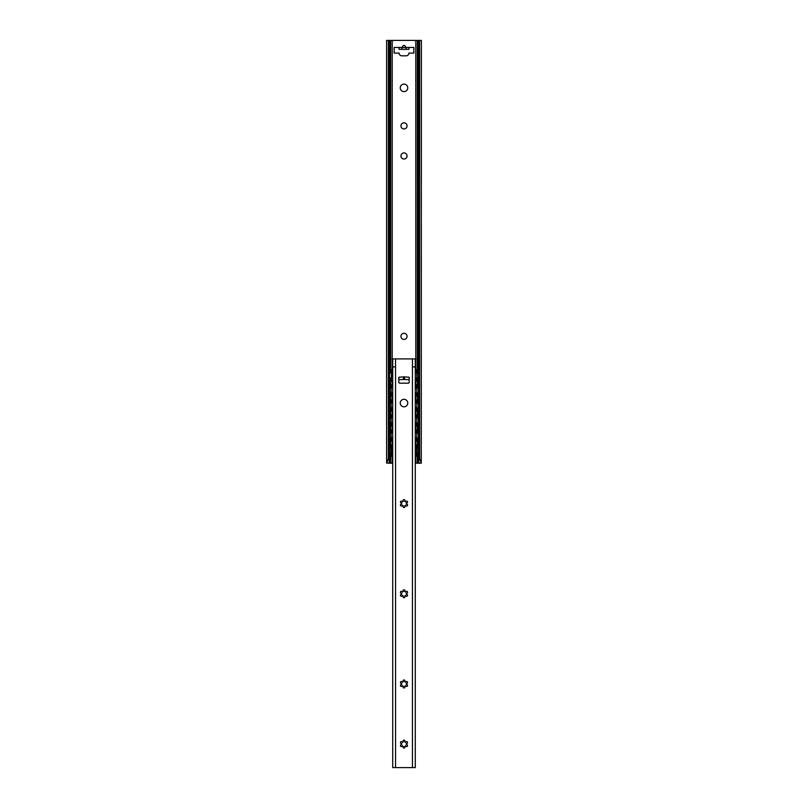 <?xml version="1.0" encoding="UTF-8"?>
<svg xmlns="http://www.w3.org/2000/svg" width="808" height="808" viewBox="0 0 808 808"><rect width="100%" height="100%" fill="white"/><g stroke="black" fill="none" stroke-linecap="round" stroke-linejoin="round"><path stroke-width="1.21" d="M419.504 463.075L418.423 461.883L419.625 458.49L421.271 463.186L415.272 463.186M388.496 463.075L386.618 463.075L386.618 40.4L388.375 40.4L388.375 458.49L389.577 461.883L389.012 463.186L389.012 462.368M392.728 463.186L389.012 463.186M419.625 458.49L419.625 40.4L421.382 40.4L421.271 463.186M386.729 463.186L388.375 458.49M418.423 461.883L418.423 40.4L417.332 40.4L417.332 372.862M389.577 461.883L389.577 40.4L417.332 40.4M407.757 87.85A3.757 3.757 0 0 1 404 91.607A3.757 3.757 0 0 1 400.243 87.85A3.757 3.757 0 0 1 404 84.093A3.757 3.757 0 0 1 407.757 87.85M405.879 47.45C404.626 44.703 403.374 44.703 402.121 47.45M394.132 47.45L399.071 47.45L399.071 49.328L408.929 49.328L408.929 47.45L413.868 47.45L413.868 53.086L408.929 53.086A2.818 2.818 0 0 1 406.111 55.823L401.889 55.823A2.818 2.818 0 0 1 399.071 53.086L394.132 53.086L394.132 47.45M407.05 336.35A3.05 3.05 0 0 1 404 339.411A3.05 3.05 0 0 1 400.95 336.35A3.05 3.05 0 0 1 404 333.3A3.05 3.05 0 0 1 407.05 336.35M407.05 155.964A3.05 3.05 0 0 1 404 159.014A3.05 3.05 0 0 1 400.95 155.964A3.05 3.05 0 0 1 404 152.914A3.05 3.05 0 0 1 407.05 155.964M407.05 125.897A3.05 3.05 0 0 1 404 128.947A3.05 3.05 0 0 1 400.95 125.897A3.05 3.05 0 0 1 404 122.846A3.05 3.05 0 0 1 407.05 125.897M389.577 40.4L388.375 40.4M419.625 40.4L418.423 40.4M408.929 47.45L399.071 47.45M392.425 448.369L392.425 444.966L390.941 444.966L390.941 453.894L391.123 456.237L392.728 456.237M391.405 441.208L390.941 429.927L390.941 441.208L391.951 441.208L391.951 438.017M391.405 426.169L390.941 414.898L390.941 426.169L391.951 426.169L391.951 422.988M391.405 411.141L390.941 399.869L390.941 411.141L391.951 411.141L391.951 407.959M390.941 371.963L391.587 369.609L391.405 381.073L391.405 371.963M391.405 396.112L390.941 384.83L390.941 396.112L391.951 396.112L391.951 392.92M391.405 444.966L391.587 456.237M391.405 429.927L392.728 429.927M391.405 414.898L392.728 414.898M391.405 399.869L392.728 399.869M391.405 381.073L391.951 381.073L391.951 377.892M391.587 369.609L392.728 369.609M391.405 384.83L392.728 384.83M392.728 441.208L391.951 441.208M392.728 426.169L391.951 426.169M392.728 411.141L391.951 411.141M392.728 381.073L391.951 381.073M392.728 396.112L391.951 396.112M416.595 384.83L417.059 396.112L416.595 384.83L415.272 384.83M416.049 448.147L416.049 444.966L417.059 444.966L417.059 453.894L416.413 456.237L417.059 453.894M416.049 444.966L415.272 444.966M417.059 429.927L416.595 441.208L417.059 429.927M417.059 414.898L416.595 426.169L417.059 414.898M417.059 399.869L416.595 411.141L417.059 399.869M417.059 371.963L417.059 381.073L416.595 371.963M415.272 456.237L416.413 456.237M416.595 444.966L416.595 453.894M416.049 433.118L416.049 429.927L416.595 429.927M415.272 441.208L416.595 441.208M416.049 418.079L416.049 414.898L416.595 414.898M415.272 426.169L416.595 426.169M416.049 403.051L416.049 399.869L416.595 399.869M415.272 411.141L416.595 411.141M415.272 396.112L416.595 396.112M415.272 381.073L416.595 381.073M416.049 372.983L416.413 369.609M416.049 429.927L415.272 429.927M416.049 414.898L415.272 414.898M416.049 399.869L415.272 399.869M416.049 369.609L415.272 369.609M395.546 767.6L392.728 767.6L392.728 358.904L415.272 358.904L415.272 767.6L395.546 767.6L395.546 366.893L392.728 366.893M415.272 364.832L415.979 358.904L414.686 358.904M392.718 364.822L392.021 358.904L393.314 358.904M407.757 403.061A3.757 3.757 0 0 1 404 406.818A3.757 3.757 0 0 1 400.243 403.061A3.757 3.757 0 0 1 404 399.304A3.757 3.757 0 0 1 407.757 403.061M403.788 376.851L409.171 377.225L409.171 382.234A0.939 0.939 0 0 1 408.232 383.174L399.768 383.174A0.939 0.939 0 0 1 398.829 382.234L398.829 377.225L403.788 376.851L403.788 379.568L409.171 379.568M405.717 742.441A0.939 0.939 0 0 1 406.858 741.673A0.939 0.939 0 0 1 407.545 742.865A0.939 0.939 0 0 1 406.303 743.461A2.394 2.394 0 0 1 406.303 744.764A0.939 0.939 0 0 1 407.545 745.36A0.939 0.939 0 0 1 406.858 746.552A0.939 0.939 0 0 1 405.717 745.784A2.394 2.394 0 0 1 404.586 746.43A0.939 0.939 0 0 1 404.687 747.804A0.939 0.939 0 0 1 403.313 747.804A0.939 0.939 0 0 1 403.414 746.43A2.394 2.394 0 0 1 402.283 745.784A0.939 0.939 0 0 1 401.142 746.552A0.939 0.939 0 0 1 400.455 745.36A0.939 0.939 0 0 1 401.697 744.764A2.394 2.394 0 0 1 401.697 743.461A0.939 0.939 0 0 1 400.455 742.865A0.939 0.939 0 0 1 401.142 741.673A0.939 0.939 0 0 1 402.283 742.441A2.394 2.394 0 0 1 403.414 741.795A0.939 0.939 0 0 1 403.313 740.421A0.939 0.939 0 0 1 404.687 740.421A0.939 0.939 0 0 1 404.586 741.795A2.394 2.394 0 0 1 405.717 742.441M405.717 682.305A0.939 0.939 0 0 1 406.858 681.538A0.939 0.939 0 0 1 407.545 682.73A0.939 0.939 0 0 1 406.303 683.336A2.394 2.394 0 0 1 406.303 684.629A0.939 0.939 0 0 1 407.545 685.235A0.939 0.939 0 0 1 406.858 686.426A0.939 0.939 0 0 1 405.717 685.649A2.394 2.394 0 0 1 404.586 686.305A0.939 0.939 0 0 1 404.687 687.679A0.939 0.939 0 0 1 403.313 687.679A0.939 0.939 0 0 1 403.414 686.305A2.394 2.394 0 0 1 402.283 685.649A0.939 0.939 0 0 1 401.142 686.426A0.939 0.939 0 0 1 400.455 685.235A0.939 0.939 0 0 1 401.697 684.629A2.394 2.394 0 0 1 401.697 683.336A0.939 0.939 0 0 1 400.455 682.73A0.939 0.939 0 0 1 401.142 681.538A0.939 0.939 0 0 1 402.283 682.305A2.394 2.394 0 0 1 403.414 681.659A0.939 0.939 0 0 1 403.313 680.285A0.939 0.939 0 0 1 404.687 680.285A0.939 0.939 0 0 1 404.586 681.659A2.394 2.394 0 0 1 405.717 682.305M405.717 592.112A0.939 0.939 0 0 1 406.858 591.345A0.939 0.939 0 0 1 407.545 592.537A0.939 0.939 0 0 1 406.303 593.133A2.394 2.394 0 0 1 406.303 594.435A0.939 0.939 0 0 1 407.545 595.041A0.939 0.939 0 0 1 406.858 596.233A0.939 0.939 0 0 1 405.717 595.456A2.394 2.394 0 0 1 404.586 596.112A0.939 0.939 0 0 1 404.687 597.476A0.939 0.939 0 0 1 403.313 597.476A0.939 0.939 0 0 1 403.414 596.112A2.394 2.394 0 0 1 402.283 595.456A0.939 0.939 0 0 1 401.142 596.233A0.939 0.939 0 0 1 400.455 595.041A0.939 0.939 0 0 1 401.697 594.435A2.394 2.394 0 0 1 401.697 593.133A0.939 0.939 0 0 1 400.455 592.537A0.939 0.939 0 0 1 401.142 591.345A0.939 0.939 0 0 1 402.283 592.112A2.394 2.394 0 0 1 403.414 591.466A0.939 0.939 0 0 1 403.313 590.092A0.939 0.939 0 0 1 404.687 590.092A0.939 0.939 0 0 1 404.586 591.466A2.394 2.394 0 0 1 405.717 592.112M405.717 501.919A0.939 0.939 0 0 1 406.858 501.152A0.939 0.939 0 0 1 407.545 502.344A0.939 0.939 0 0 1 406.303 502.94A2.394 2.394 0 0 1 406.303 504.243A0.939 0.939 0 0 1 407.545 504.838A0.939 0.939 0 0 1 406.858 506.03A0.939 0.939 0 0 1 405.717 505.263A2.394 2.394 0 0 1 404.586 505.909A0.939 0.939 0 0 1 404.687 507.283A0.939 0.939 0 0 1 403.313 507.283A0.939 0.939 0 0 1 403.414 505.909A2.394 2.394 0 0 1 402.283 505.263A0.939 0.939 0 0 1 401.142 506.03A0.939 0.939 0 0 1 400.455 504.838A0.939 0.939 0 0 1 401.697 504.243A2.394 2.394 0 0 1 401.697 502.94A0.939 0.939 0 0 1 400.455 502.344A0.939 0.939 0 0 1 401.142 501.152A0.939 0.939 0 0 1 402.283 501.919A2.394 2.394 0 0 1 403.414 501.273A0.939 0.939 0 0 1 403.313 499.899A0.939 0.939 0 0 1 404.687 499.899A0.939 0.939 0 0 1 404.586 501.273A2.394 2.394 0 0 1 405.717 501.919M404.768 379.568L404.354 377.225M398.829 379.568L403.232 379.568L403.647 377.225M403.788 379.568L403.232 379.568M418.988 463.186L418.988 462.368M417.332 378.023L417.332 387.891M417.332 393.052L417.332 402.919M417.332 408.08L417.332 417.958M417.332 423.119L417.332 432.987M417.332 438.148L417.332 448.016M417.332 453.177L417.332 463.186M415.787 40.4L415.787 358.904M415.787 360.499L415.787 369.609M415.787 381.073L415.787 384.83M415.787 396.112L415.787 399.869M415.787 411.141L415.787 414.898M415.787 426.169L415.787 429.927M415.787 441.208L415.787 444.966M415.787 456.237L415.787 463.186M392.213 40.4L392.213 358.904M392.213 360.499L392.213 369.609M392.213 381.073L392.213 384.83M392.213 396.112L392.213 399.869M392.213 411.141L392.213 414.898M392.213 426.169L392.213 429.927M392.213 441.208L392.213 444.966M392.213 456.237L392.213 463.186M390.668 40.4L390.668 372.862M390.668 378.023L390.668 387.891M390.668 393.052L390.668 402.919M390.668 408.08L390.668 417.958M390.668 423.119L390.668 432.987M390.668 438.148L390.668 448.016M390.668 453.177L390.668 463.186M406.111 47.45L406.111 49.328M401.889 47.45L401.889 49.328M391.951 456.237L391.951 453.056M391.951 448.147L391.951 444.966M391.951 433.118L391.951 429.927M391.951 418.079L391.951 414.898M391.951 403.051L391.951 399.869M391.951 372.983L391.951 369.609M391.951 388.022L391.951 384.83M392.425 456.237L392.425 452.834M392.425 441.208L392.425 437.795M392.425 433.341L392.425 429.927M392.425 426.169L392.425 422.766M392.425 418.312L392.425 414.898M392.425 411.141L392.425 407.727M392.425 403.273L392.425 399.869M392.425 381.073L392.425 377.669M392.425 373.205L392.425 369.609M392.425 396.112L392.425 392.698M392.425 388.244L392.425 384.83M416.049 456.237L416.049 453.056M416.049 441.208L416.049 438.017M416.049 426.169L416.049 422.988M416.049 411.141L416.049 407.959M416.049 396.112L416.049 392.92M416.049 388.022L416.049 384.83M416.049 381.073L416.049 377.892M415.575 456.237L415.575 452.834M415.575 448.369L415.575 444.966M415.575 441.208L415.575 437.795M415.575 433.341L415.575 429.927M415.575 426.169L415.575 422.766M415.575 418.312L415.575 414.898M415.575 411.141L415.575 407.727M415.575 403.273L415.575 399.869M415.575 396.112L415.575 392.698M415.575 388.244L415.575 384.83M415.575 381.073L415.575 377.669M415.575 373.205L415.575 369.609M395.516 366.893L395.546 358.904M412.454 767.6L412.454 358.904M412.484 366.893L415.272 366.893M404.212 379.568L404.212 376.851M418.423 448.45A2.606 2.606 0 0 0 417.059 447.996M416.595 448.016A2.606 2.606 0 0 0 415.272 448.591M415.272 452.611A2.606 2.606 0 0 0 416.595 453.187M417.059 453.207A2.606 2.606 0 0 0 418.423 452.753M418.423 433.421A2.606 2.606 0 0 0 417.059 432.957M416.595 432.977A2.606 2.606 0 0 0 415.272 433.553M415.272 437.582A2.606 2.606 0 0 0 416.595 438.158M417.059 438.178A2.606 2.606 0 0 0 418.423 437.714M418.423 418.392A2.606 2.606 0 0 0 417.059 417.928M416.595 417.948A2.606 2.606 0 0 0 415.272 418.524M415.272 422.544A2.606 2.606 0 0 0 416.595 423.119M417.059 423.139A2.606 2.606 0 0 0 418.423 422.685M418.423 403.354A2.606 2.606 0 0 0 417.059 402.899M416.595 402.919A2.606 2.606 0 0 0 415.272 403.495M415.272 407.515A2.606 2.606 0 0 0 416.595 408.091M417.059 408.111A2.606 2.606 0 0 0 418.423 407.646M418.423 388.325A2.606 2.606 0 0 0 417.059 387.86M416.595 387.88A2.606 2.606 0 0 0 415.272 388.456M415.272 392.486A2.606 2.606 0 0 0 416.595 393.062M417.059 393.082A2.606 2.606 0 0 0 418.423 392.617M418.423 373.296A2.606 2.606 0 0 0 417.059 372.831M416.595 372.852A2.606 2.606 0 0 0 415.272 373.427M415.272 377.447A2.606 2.606 0 0 0 416.595 378.023M417.059 378.043A2.606 2.606 0 0 0 418.423 377.589M392.728 448.591A2.606 2.606 0 0 0 391.405 448.016M390.941 447.996A2.606 2.606 0 0 0 389.577 448.45M389.577 452.753A2.606 2.606 0 0 0 390.941 453.207M391.405 453.187A2.606 2.606 0 0 0 392.728 452.611M392.728 433.553A2.606 2.606 0 0 0 391.405 432.977M390.941 432.957A2.606 2.606 0 0 0 389.577 433.421M389.577 437.714A2.606 2.606 0 0 0 390.941 438.178M391.405 438.158A2.606 2.606 0 0 0 392.728 437.582M392.728 418.524A2.606 2.606 0 0 0 391.405 417.948M390.941 417.928A2.606 2.606 0 0 0 389.577 418.392M389.577 422.685A2.606 2.606 0 0 0 390.941 423.139M391.405 423.119A2.606 2.606 0 0 0 392.728 422.544M392.728 403.495A2.606 2.606 0 0 0 391.405 402.919M390.941 402.899A2.606 2.606 0 0 0 389.577 403.354M389.577 407.646A2.606 2.606 0 0 0 390.941 408.111M391.405 408.091A2.606 2.606 0 0 0 392.728 407.515M392.728 388.456A2.606 2.606 0 0 0 391.405 387.88M390.941 387.86A2.606 2.606 0 0 0 389.577 388.325M389.577 392.617A2.606 2.606 0 0 0 390.941 393.082M391.405 393.062A2.606 2.606 0 0 0 392.728 392.486M392.728 373.427A2.606 2.606 0 0 0 391.405 372.852M390.941 372.831A2.606 2.606 0 0 0 389.577 373.296M389.577 377.589A2.606 2.606 0 0 0 390.941 378.043M391.405 378.023A2.606 2.606 0 0 0 392.728 377.447"/></g></svg>
